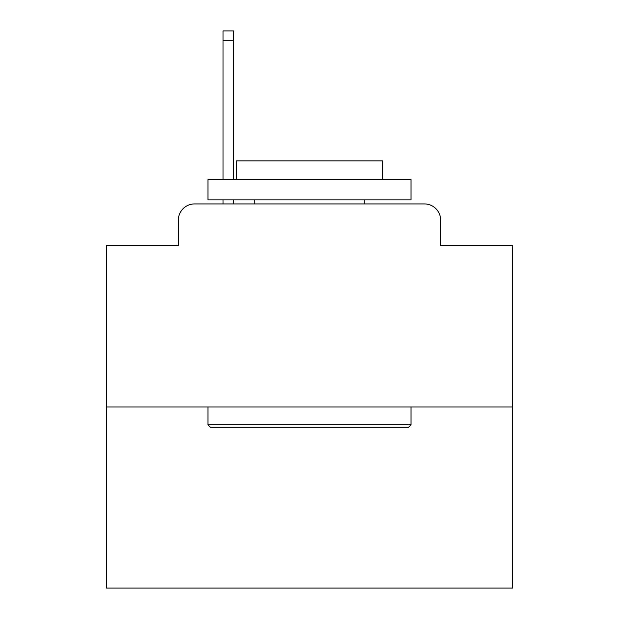 <?xml version="1.0" encoding="UTF-8"?>
<svg xmlns="http://www.w3.org/2000/svg" width="619" height="619" viewBox="0 0 619 619"><rect width="100%" height="100%" fill="white"/><g stroke="black" fill="none" stroke-linecap="round" stroke-linejoin="round"><path stroke-width="0.93" d="M178.349 220.171L178.349 245.341L178.349 220.171A16.241 16.241 0 0 1 194.59 203.93L223.01 203.93L223.01 199.867M512.524 406.954L106.476 406.954L106.476 588.05L512.524 588.05L512.524 245.341L440.651 245.341L440.651 220.171A16.241 16.241 0 0 0 424.41 203.93L194.59 203.93M106.476 406.954L106.476 245.341L178.349 245.341M233.572 199.867L233.572 203.93L246.153 203.93M372.847 203.93L424.41 203.93M440.651 245.341L440.651 220.171M408.579 427.257L210.421 427.257L207.984 424.82L411.016 424.82L408.579 427.257M207.984 179.564L411.016 179.564L411.016 199.867L207.984 199.867L207.984 179.564M382.588 179.564L382.588 160.886L236.412 160.886L236.412 179.564M207.984 406.954L207.984 424.82M411.016 406.954L411.016 424.82M254.277 199.867L254.277 203.93M364.723 199.867L364.723 203.93M223.01 179.564L223.01 30.95L233.572 30.95L233.572 179.564M223.01 40.289L233.572 40.289"/></g></svg>
